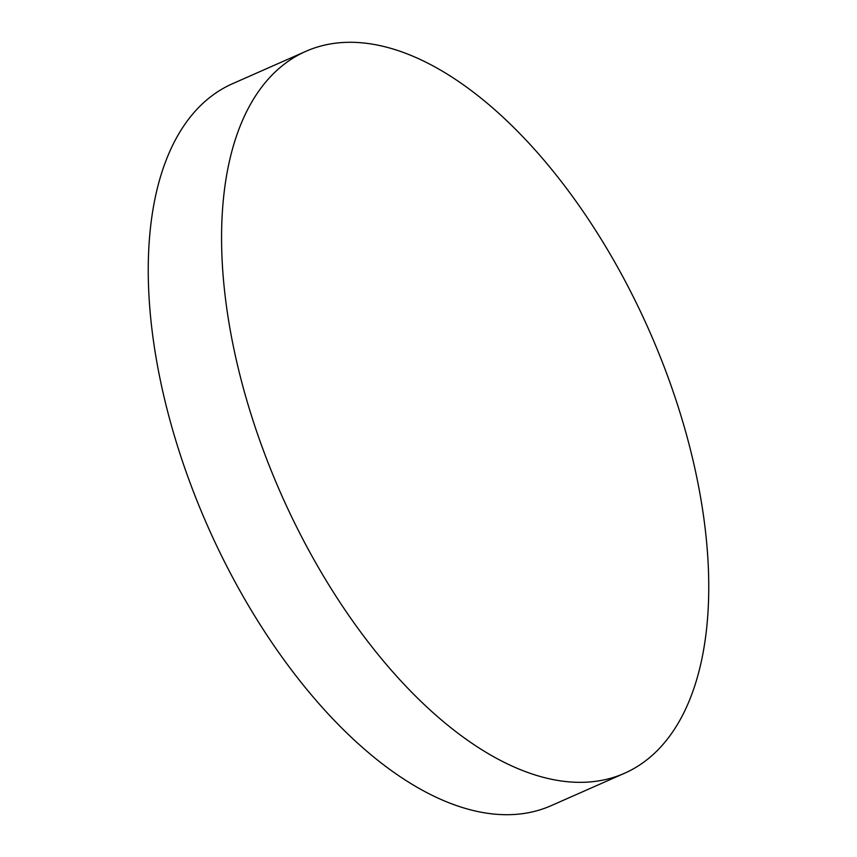 <?xml version="1.0" encoding="UTF-8"?>
<svg xmlns="http://www.w3.org/2000/svg" width="857" height="857" viewBox="0 0 857 857"><rect width="100%" height="100%" fill="white"/><g stroke="black" fill="none" stroke-linecap="round" stroke-linejoin="round"><path stroke-width="1.29" d="M222.349 264.427A394.563 201.384 -113.8 0 1 305.778 51.366A394.563 201.384 -113.8 0 1 557.457 176.617A394.563 201.384 -113.8 0 1 707.978 560.199A394.563 201.384 -113.8 0 1 624.539 773.26A394.563 201.384 -113.8 0 1 372.859 648.01A394.563 201.384 -113.8 0 1 222.349 264.427M624.539 773.26L551.222 805.634A394.563 201.384 -113.8 0 1 299.543 680.383A394.563 201.384 -113.8 0 1 149.022 296.801A394.563 201.384 -113.8 0 1 232.461 83.74L305.778 51.366"/></g></svg>

